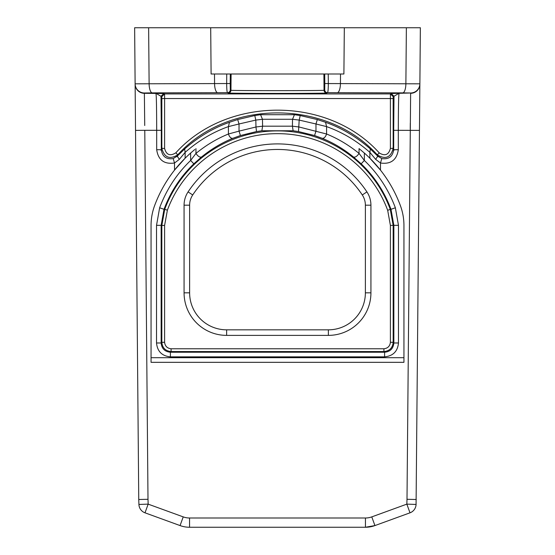 <?xml version="1.0" encoding="UTF-8"?>
<svg xmlns="http://www.w3.org/2000/svg" width="555" height="555" viewBox="0 0 555 555"><rect width="100%" height="100%" fill="white"/><g stroke="black" fill="none" stroke-linecap="round" stroke-linejoin="round"><path stroke-width="0.83" d="M322.448 138.41L322.226 138.327C324.03 138.493 325.48 137.057 326.583 134.012L299.027 126.984L292.416 126.179L262.584 126.179L261.877 130.772L256.493 131.57L255.973 126.984L262.584 126.179L262.473 119.276L260.545 114.698L254.794 115.551L237.686 119.554L229.451 122.287L228.417 126.609C212.78 132.166 198.35 140.755 185.127 152.361L184.676 148.941C198.35 136.918 213.273 128.032 229.451 122.287M260.545 114.698L294.455 114.698L292.527 119.276L262.473 119.276L255.813 120.088L254.794 115.551M231.095 74.002L230.956 90.243L230.276 89.903L230.214 83.534L135.122 83.819L134.636 27.75L420.364 27.75L419.878 83.819L328.324 83.562L328.241 74.002L226.738 74.002L226.676 83.562C226.704 89.119 226.981 92.151 227.501 92.65L228.181 92.99A49.326 0.43 180 0 0 277.5 93.413A49.326 0.43 180 0 0 326.819 92.99L327.499 92.65A2.775 2.775 -116.7 0 1 324.724 89.903L324.044 90.243C325.924 90.784 229.111 90.791 230.956 90.243A2.775 2.775 116.7 0 1 228.181 92.99M151.057 362.325L151.057 357.697L151.057 362.325L403.943 362.325L403.943 225.455A57.068 57.068 0 0 0 400.377 205.593A131.07 131.07 0 0 0 364.358 153.041L359.05 148.594L364.358 153.041L364.358 160.471L361.159 163.815C374.479 176.615 384.428 191.78 390.991 209.304L395.361 207.778C388.507 189.498 378.17 173.729 364.358 160.471L359.05 153.416C357.073 156.344 355.221 157.544 353.486 157.01L361.159 163.815M403.943 362.325L403.943 357.697L151.057 357.697L151.057 225.455A57.068 57.068 0 0 1 154.623 205.593A131.07 131.07 0 0 1 190.643 153.041L191.787 152.042M155.962 93.309L160.999 96.293L163.774 93.517L144.376 93.309L144.494 104.264M161.796 96.688L164.571 93.913L164.599 98.54L161.831 98.54L161.796 96.688L160.999 96.293L161.311 130.307L156.683 130.307C156.628 105.818 156.357 93.566 155.872 93.559M256.493 131.57L240.44 135.531L239.025 131.133L228.417 134.012C229.52 137.057 230.97 138.493 232.774 138.327L232.642 138.375M237.686 119.554L239.025 123.98L255.813 120.088L255.973 126.984L239.025 131.133L239.025 123.98L228.417 126.609L228.417 134.012C216.915 138.688 206.092 145.153 195.95 153.416C197.927 156.344 199.779 157.544 201.514 157.01C211.275 149.045 221.688 142.822 232.774 138.327L240.44 135.531M409.999 512.82A9.248 9.248 0 0 0 416.077 504.446L419.871 84.145A9.248 9.248 0.5 0 1 410.624 93.309L407.002 499.299L416.25 499.5L407.002 499.299L406.836 504.127L416.077 504.446A9.248 9.248 0 0 1 409.999 512.82L406.836 504.127L371.774 516.885A18.502 18.502 0 0 1 365.447 518.002L365.447 527.25A27.75 27.75 0 0 0 374.937 525.578L409.999 512.82L374.937 525.578L365.447 527.25A27.75 27.75 0 0 0 374.937 525.578L371.774 516.885M365.447 518.002L189.553 518.002A18.502 18.502 0 0 1 183.226 516.885L148.164 504.127L147.998 499.299L138.75 499.5L138.923 504.446L148.164 504.127L145.001 512.82L180.063 525.578A27.75 27.75 0 0 0 189.553 527.25L365.447 527.25M370.324 148.941C356.65 136.918 341.727 128.032 325.549 122.287L326.583 126.609C342.22 132.166 356.65 140.755 369.873 152.361L370.324 148.941L377.747 156.115L375.679 159.382L380.48 163.004C390.824 164.46 396.769 160.034 398.317 149.718L398.317 130.307C398.372 105.818 398.643 93.566 399.128 93.559M384.601 356.851C393.03 356.033 397.658 351.405 398.476 342.983L393.856 342.983C393.308 348.596 390.221 351.683 384.601 352.231L170.399 352.231L171.079 351.551L383.921 351.551L384.601 352.231L384.601 356.851L170.399 356.851C161.97 356.033 157.349 351.405 156.524 342.983L161.144 342.983L161.831 342.303C162.379 347.916 165.459 351.003 171.079 351.551L171.079 348.776C167.221 348.311 165.064 346.153 164.599 342.303L161.831 342.303L161.831 225.441L164.599 225.441L167.388 210.151L164.717 209.36C182.179 162.06 227.827 130.709 277.5 130.904C327.186 130.633 372.946 162.261 390.283 209.36L387.681 210.324L390.401 225.441L393.856 225.323L393.856 342.983L393.169 342.303L390.401 342.303C389.936 346.153 387.779 348.311 383.921 348.776L383.921 351.551C389.541 351.003 392.621 347.916 393.169 342.303L393.169 225.441L390.283 209.36L390.991 209.304L393.856 225.323L398.476 225.323L395.361 207.778M194.826 149.496L190.643 153.041L190.643 160.471L193.841 163.815L201.514 157.01M170.399 356.851L170.399 352.231C164.78 351.683 161.699 348.602 161.144 342.983L161.144 225.323L156.524 225.323L159.639 207.778C166.493 189.498 176.83 173.729 190.643 160.471L195.95 153.416L195.95 148.594M163.774 93.517L164.571 93.913L390.429 93.913L393.204 96.688L399.038 93.309L391.226 93.517L394.001 96.293L393.689 130.307L419.469 130.39M324.703 74.002L324.786 83.534L328.324 83.562C328.296 89.119 328.019 92.151 327.499 92.65A174.783 1.526 0 0 1 337.28 92.678L402.715 92.886A9.248 3.163 -89.8 0 0 405.878 83.798L406.371 27.75L420.364 27.75M391.226 93.517L390.429 93.913L390.401 98.54L164.599 98.54L164.599 148.428L161.831 148.428C164.391 157.62 169.691 159.764 177.732 154.852L175.866 152.798C170.08 156.399 166.327 154.942 164.599 148.428M325.549 122.287L317.314 119.554L315.975 123.98L299.187 120.088L300.206 115.551L294.455 114.698M359.05 148.594L359.05 153.416C348.908 145.153 338.085 138.688 326.583 134.012L326.583 126.609L315.975 123.98L315.975 131.133L314.56 135.531L298.5 131.57L293.123 130.772L292.416 126.179L292.527 119.276L299.187 120.088L298.5 131.57M134.636 27.75L148.629 27.75L149.122 83.798A9.248 3.163 -90.2 0 0 152.285 92.886L217.72 92.678A9.248 3.163 -90.2 0 1 214.563 83.59L214.501 74.002M375.679 159.382L369.873 152.361L369.873 158.217L380.48 170.121L380.48 163.004L381.798 158.57C388.701 159.569 392.669 156.614 393.689 149.718L398.317 149.718M161.311 149.718L156.683 149.718C158.231 160.041 164.176 164.467 174.52 163.004L173.202 158.57C166.299 159.569 162.338 156.621 161.311 149.718L161.311 130.307M381.798 158.57L377.747 156.115M317.314 119.554L300.206 115.551M179.321 159.382L185.127 152.361L185.127 158.217L174.52 170.121L174.52 163.004L179.321 159.382L177.253 156.115L184.676 148.941M390.401 148.428C388.673 154.88 384.962 156.378 379.266 152.923L377.268 154.852C385.399 159.757 390.699 157.613 393.169 148.428L390.401 148.428L390.401 98.54L393.169 98.54L393.204 96.688M377.268 154.852C327.013 99.033 228.154 98.839 177.732 154.852M379.266 152.923C328.095 95.911 226.995 95.959 175.866 152.798M366.917 191.891A107.302 107.302 0 0 0 188.083 191.891A24.052 24.052 0 0 0 184.073 205.183L184.073 292.832A42.548 42.548 0 0 0 226.627 335.38L328.373 335.38A42.548 42.548 0 0 0 370.927 292.832L370.927 205.183A24.052 24.052 0 0 0 366.917 191.891L362.29 194.958A18.502 18.502 0 0 1 365.377 205.183L365.377 292.832L370.927 292.832M173.202 158.57L177.253 156.115M314.56 135.531L322.226 138.327C333.312 142.822 343.725 149.045 353.486 157.01M177.912 154.359L177.045 156.67M410.242 128.503L410.298 123.134M193.535 150.558L194.597 149.683M261.877 130.772L293.123 130.772M193.841 163.815C180.521 176.615 170.572 191.78 164.009 209.304L159.639 207.778M377.955 156.67L377.088 154.359M144.723 125.506L144.376 93.309A9.248 9.248 179.5 0 1 135.129 84.145L135.531 130.39L135.122 83.819A9.248 9.248 179.5 0 0 144.369 92.99L152.285 92.886M211.101 74.002L210.699 27.75L344.322 27.75L343.899 74.002L328.262 74.002M365.377 292.832A36.998 36.998 0 0 1 328.373 329.83L226.627 329.83A36.998 36.998 0 0 1 189.623 292.832L189.623 205.183A18.502 18.502 0 0 1 192.71 194.958A101.752 101.752 0 0 1 362.29 194.958M139.423 507.138A9.248 9.248 0 0 1 138.923 504.446A9.248 9.248 0 0 0 145.001 512.82A9.248 9.248 0 0 1 142.6 511.516L142.08 511.086A9.248 9.248 0 0 1 139.666 507.763L139.423 507.138A9.248 9.248 0 0 1 138.923 504.446A9.248 9.248 0 0 0 145.001 512.82L180.063 525.578A27.75 27.75 0 0 0 189.553 527.25L189.553 518.002M135.531 130.39L138.75 499.5L147.998 499.299L144.779 130.307L135.531 130.39M230.276 89.903A2.775 2.775 116.7 0 1 227.501 92.65A174.783 1.526 -0 0 0 217.72 92.678M304.313 27.75L250.687 27.75M402.715 92.886L410.624 92.99A9.248 9.248 0.5 0 0 419.878 83.819M226.738 74.002L211.08 74.002M366.82 527.215L366.217 527.236M263.625 527.25L291.375 527.25L263.625 527.25M291.375 527.25L293.227 527.25L291.375 527.25M415.577 507.138L415.334 507.763M412.92 511.086L412.4 511.516M283.834 527.25L281.982 527.25M275.738 527.25L274.579 527.25M272.734 527.25L269.959 527.25M164.599 225.441L164.599 342.303M144.779 130.307L156.683 130.307L156.683 149.718M161.831 98.54L161.831 148.428M393.689 149.718L393.689 130.307M393.169 148.428L393.169 98.54M390.401 342.303L390.401 225.441M167.388 210.151C184.288 164.342 229.021 133.373 277.5 133.679C326.035 133.415 370.747 164.308 387.681 210.324M171.079 348.776L383.921 348.776M161.144 225.323L164.009 209.304L164.717 209.36L161.831 225.441L161.144 225.323M162.039 147.907L161.068 150.322M156.524 342.983L156.524 225.323M393.932 150.322L392.961 147.907M398.476 225.323L398.476 342.983M145.001 512.82A9.248 9.248 0 0 1 142.6 511.516M142.08 511.086A9.248 9.248 0 0 1 139.666 507.763M323.905 74.002L324.044 90.243A2.775 2.775 63.3 0 0 326.819 92.99M184.073 205.183L189.623 205.183M189.623 292.832L184.073 292.832M370.927 205.183L365.377 205.183M410.631 92.99L399.038 93.309M183.226 516.885L180.063 525.578M324.786 83.534L324.724 89.903M230.214 83.534L230.297 74.002M188.083 191.891L192.71 194.958M226.627 329.83L226.627 335.38M328.373 329.83L328.373 335.38M340.499 74.002L340.437 83.59A9.248 3.163 -89.8 0 1 337.28 92.678"/></g></svg>
